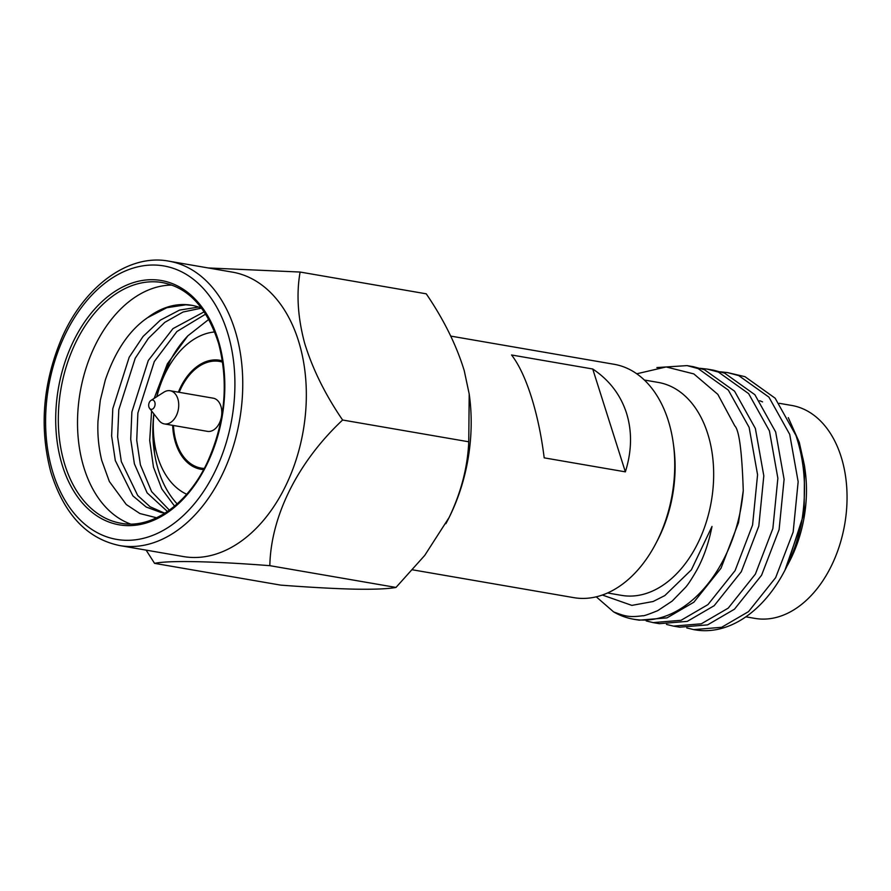 <?xml version="1.0" encoding="UTF-8"?>
<svg xmlns="http://www.w3.org/2000/svg" width="891" height="891" viewBox="0 0 891 891"><rect width="100%" height="100%" fill="white"/><g stroke="black" fill="none" stroke-linecap="round" stroke-linejoin="round"><path stroke-width="1.34" d="M148.942 407.087A4.711 3.152 -80.2 0 0 149.588 408.356A4.711 3.152 -80.2 0 0 153.664 408.167A4.711 3.152 -80.2 0 0 154.834 402.264A4.711 3.152 -80.2 0 0 150.947 400.438A4.711 3.152 -80.2 0 0 148.942 407.087M150.947 400.438L163.888 392.174A16.84 11.282 99.8 0 1 170.114 390.737A16.84 11.282 99.8 0 1 177.799 398.7A16.84 11.282 99.8 0 1 175.972 416.364A16.84 11.282 99.8 0 1 164.389 423.916A16.84 11.282 99.8 0 1 158.999 420.485L149.588 408.356M164.389 423.916L207.458 431.355A16.84 11.282 -80.2 0 0 219.052 423.793A16.84 11.282 -80.2 0 0 220.879 406.14A16.84 11.282 -80.2 0 0 213.194 398.177L170.114 390.737M173.478 425.486A54.128 36.286 -80.2 0 0 176.407 442.493A54.128 36.286 -80.2 0 0 201.121 468.098A54.128 36.286 -80.2 0 0 204.262 468.432M693.733 629.614L695.036 629.837A129.507 86.828 -80.2 0 0 784.938 570.24A129.507 86.828 -80.2 0 0 801.532 522.772C806.823 491.476 804.952 462.362 795.953 435.465L775.148 398.199L744.965 376.67L727.635 372.616L738.728 375.601L768.911 397.119L789.716 434.385L798.158 481.753L793.157 532.05L775.66 577.635L748.518 611.627L721.632 627.297L693.733 629.614L686.783 627.932M673.44 626.106L679.677 627.186L707.577 624.881L734.462 609.199L761.593 575.218L779.102 529.622L784.102 479.325L775.66 431.957L754.855 394.691L724.673 373.173L713.58 370.188L707.343 369.119L718.436 372.093L748.629 393.622L769.423 430.888L777.865 478.255L772.865 528.541L755.368 574.138L728.225 608.13L701.34 623.8L673.451 626.106L666.49 624.435M653.148 622.609L659.385 623.689L687.284 621.372L714.17 605.702L741.301 571.71L758.809 526.113L763.81 475.827L755.368 428.46L734.563 391.194L704.38 369.665L693.287 366.691L687.061 365.611L698.154 368.596L728.337 390.113L749.131 427.379L757.573 474.747L752.572 525.044L735.075 570.641L707.933 604.621L681.047 620.303L653.159 622.609L646.198 620.927M633.624 619.234L639.092 620.181L666.991 617.875L693.877 602.193L721.019 568.213L738.516 522.616L743.261 490.707A129.507 86.828 99.8 0 1 633.624 619.234A129.507 86.828 99.8 0 1 613.609 611.894C624.613 616.037 628.756 617.675 642.79 615.714C643.113 616.238 648.069 614.556 657.692 610.669L672.148 601.102L685.435 587.47C687.863 584.875 691.683 579.039 696.907 569.962C703.701 557.465 708.746 542.964 712.009 526.447L691.383 569.828L664.853 595.556L653.136 601.503L631.853 605.39L602.383 595.032M636.753 373.786L666.145 366.947L693.822 373.908L717.834 394.368L734.763 425.842C739.162 430.03 741.991 451.648 743.261 490.707M801.532 522.772L784.938 570.24M613.609 611.894L596.268 596.836M656.901 367.571L687.05 365.611M700.248 368.306L707.343 369.119M720.541 371.803L727.635 372.616M786.731 566.743L804.161 512.815L804.473 465.692L799.294 442.37L788.29 417.623M625.359 471.851C631.842 451.158 632.22 431.567 626.507 413.112C620.537 394.746 609.288 380.045 592.727 368.997L625.359 471.851L544.189 457.851C541.405 435.543 537.095 415.15 531.281 396.673C525.412 378.33 518.84 364.43 511.557 354.986L592.727 368.997M673.273 443.172L673.73 446.469A111.007 74.421 99.8 0 1 657.558 540.213L656.021 543.165A118.403 79.388 -80.2 0 0 673.273 443.172A118.403 79.388 -80.2 0 0 668.172 420.296A118.403 79.388 -80.2 0 0 614.099 364.285L450.757 336.096M412.656 569.839L573.826 597.649A118.403 79.388 -80.2 0 0 656.021 543.165M203.638 469.59A55.32 37.088 99.8 0 1 200.921 469.279A55.32 37.088 99.8 0 1 175.661 443.105A55.32 37.088 99.8 0 1 172.654 425.341M178.378 392.163A55.32 37.088 99.8 0 1 219.732 360.254A55.32 37.088 99.8 0 1 222.405 360.866M607.595 592.972L621.584 595.377A108.045 72.438 -80.2 0 0 695.938 546.896A108.045 72.438 -80.2 0 0 707.677 433.549A108.045 72.438 -80.2 0 0 658.338 382.439L644.338 380.023M787.689 564.939L789.381 561.675A108.045 72.438 -80.2 0 0 805.13 470.437L804.473 465.692M804.796 468.165A108.045 72.438 -80.2 0 0 800.474 449.554A108.045 72.438 -80.2 0 0 798.704 444.42M153.898 413.903A83.62 56.066 -80.2 0 0 157.919 457.618A83.62 56.066 -80.2 0 0 186.687 494.249M214.698 331.953A83.62 56.066 -80.2 0 0 156.872 396.662M779.269 403.311L791.709 405.45A108.045 72.438 99.8 0 1 841.059 456.56A108.045 72.438 99.8 0 1 829.321 569.906A108.045 72.438 99.8 0 1 754.967 618.399L745.867 616.828M222.594 362.158A54.128 36.286 -80.2 0 0 219.531 361.423A54.128 36.286 -80.2 0 0 179.202 392.307M762.551 401.897A108.045 72.438 -80.2 0 0 759.678 400.738M154.511 453.241L153.464 437.281L154.455 452.884M156.794 396.707A104.715 70.2 99.8 0 1 169.379 362.169A104.715 70.2 99.8 0 1 187.856 335.829L208.806 319.368M187.856 335.829L167.363 363.818L154.188 398.366M151.604 410.951L149.699 440.466L153.475 467.14L161.817 488.925L174.58 506.144M204.195 311.805L172.977 328.612L148.274 360.521L131.868 411.987L130.71 439.241L134.396 463.843L147.115 492.868L167.475 511.534M198.559 307.061L179.559 310.09L160.38 320.125L143.05 336.486L129.195 357.224L112.789 408.702L111.62 435.944L115.307 460.547L132.882 495.864L146.202 507.035L161.115 512.537L165.18 513.038M201.644 308.23A104.715 70.2 -80.2 0 0 191.342 305.223A104.715 70.2 -80.2 0 0 147.628 317.642L166.817 307.718L185.818 304.811L192.256 305.39M164.144 512.949L150.122 506.779L137.726 495.519L121.321 461.583L117.634 436.98L118.804 409.737L135.209 358.271L148.396 338.346L164.813 322.342L183.067 312.017L201.411 308.141M169.39 510.187L151.615 491.609L140.41 464.879L136.724 440.277L137.882 413.034L154.299 361.557L176.93 331.508L205.687 314.077M147.628 317.642C129.329 330.138 115.217 350.943 105.294 380.056L100.282 400.371L97.988 421.064C97.353 434.329 98.611 447.482 101.763 460.491L109.359 481.508L126.288 504.529L139.898 513.539L156.604 517.782M177.175 503.905A104.715 70.2 99.8 0 1 157.74 467.875A104.715 70.2 99.8 0 1 154.121 450.59A104.715 70.2 99.8 0 1 153.842 413.836M171.785 285.087A122.112 81.861 -80.2 0 0 83.242 465.347A122.112 81.861 -80.2 0 0 130.554 524.019M146.124 550.126L154.566 563.357L280.71 585.12C309.856 587.325 334.648 588.684 355.086 589.174C374.343 589.486 387.975 588.906 395.983 587.436L424.706 555.449L449.109 517.504C461.093 492.5 467.641 467.263 468.755 441.791L342.612 420.017C325.248 394.657 312.585 369.03 304.622 343.146C297.772 317.497 296.269 293.796 300.111 272.045L208.227 267.957M395.983 587.436L269.839 565.674C270.786 516.613 297.449 462.373 342.612 420.017M468.755 441.791L469.201 394L464.244 370.689C456.459 345.207 443.796 319.591 426.243 293.818L300.111 272.045M154.566 563.357C168.744 560.328 211.212 561.13 269.839 565.674M170.872 359.374A119.327 80.001 -80.2 0 0 163.253 377.673M153.542 433.928A119.327 80.001 -80.2 0 0 154.589 453.719M445.879 523.685A148.006 99.224 -80.2 0 0 447.794 520.099A148.006 99.224 -80.2 0 0 449.109 517.504A148.006 99.224 -80.2 0 0 469.357 395.114A148.006 99.224 -80.2 0 0 469.167 393.777M119.773 545.582L183.346 556.552A144.309 96.751 -80.2 0 0 281.589 493.759A144.309 96.751 -80.2 0 0 299.565 344.472A144.309 96.751 -80.2 0 0 232.428 272.134L168.856 261.163A144.309 96.751 99.8 0 1 235.981 333.49A144.309 96.751 99.8 0 1 218.017 482.777A144.309 96.751 99.8 0 1 119.773 545.582C86.995 538.788 64.018 514.296 50.832 472.096C39.204 427.914 42.801 383.364 61.624 338.435C84.411 285.476 129.407 253.478 168.856 261.163M64.041 462.028A122.112 81.861 -80.2 0 0 120.842 523.229C150.824 529.276 187.377 505.364 207.436 462.106C225.156 422.445 228.864 382.874 218.573 343.391C207.157 307.829 188.424 287.559 162.374 282.57A122.112 81.861 -80.2 0 0 79.243 335.707A122.112 81.861 -80.2 0 0 64.041 462.028M218.997 342.645A123.96 83.108 99.8 0 1 171.083 509.997A123.96 83.108 99.8 0 1 61.512 462.696A123.96 83.108 99.8 0 1 109.426 295.344A123.96 83.108 99.8 0 1 218.997 342.645M52.112 469.858A138.762 93.032 -80.2 0 0 174.77 522.805A138.762 93.032 -80.2 0 0 228.397 335.484A138.762 93.032 -80.2 0 0 105.739 282.536A138.762 93.032 -80.2 0 0 52.112 469.858M204.162 468.621L201.121 468.098M222.572 361.946L219.531 361.423M469.357 395.114L469.212 394"/></g></svg>
